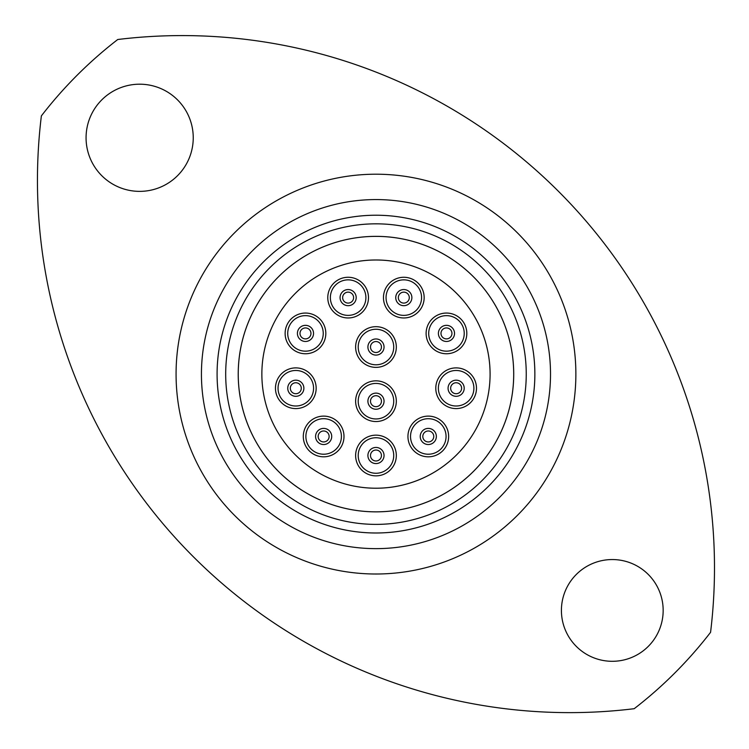 <?xml version="1.0" encoding="UTF-8"?>
<svg xmlns="http://www.w3.org/2000/svg" width="749" height="749" viewBox="0 0 749 749"><rect width="100%" height="100%" fill="white"/><g stroke="black" fill="none" stroke-linecap="round" stroke-linejoin="round"><path stroke-width="1.12" d="M375.97 352.507A5.477 5.477 0 0 0 381.447 347.021A5.477 5.477 0 0 0 375.97 341.544A5.477 5.477 0 0 0 370.493 347.021A5.477 5.477 0 0 0 375.97 352.507A5.477 5.477 0 0 1 370.493 347.021A5.477 5.477 0 0 1 375.97 341.544M323.652 441.938A5.477 5.477 0 0 0 329.129 436.461A5.477 5.477 0 0 0 323.652 430.984A5.477 5.477 0 0 0 318.166 436.461A5.477 5.477 0 0 0 323.652 441.938A5.477 5.477 0 0 1 318.166 436.461A5.477 5.477 0 0 1 323.652 430.984M295.808 393.721A5.477 5.477 0 0 0 301.285 388.244A5.477 5.477 0 0 0 295.808 382.758A5.477 5.477 0 0 0 290.331 388.244A5.477 5.477 0 0 0 295.808 393.721A5.477 5.477 0 0 1 290.331 388.244A5.477 5.477 0 0 1 295.808 382.758M305.48 338.885A5.477 5.477 0 0 0 310.957 333.408A5.477 5.477 0 0 0 305.48 327.931A5.477 5.477 0 0 0 300.003 333.408A5.477 5.477 0 0 0 305.48 338.885A5.477 5.477 0 0 1 300.003 333.408A5.477 5.477 0 0 1 305.48 327.931M348.135 303.092A5.477 5.477 0 0 0 353.612 297.615A5.477 5.477 0 0 0 348.135 292.138A5.477 5.477 0 0 0 342.649 297.615A5.477 5.477 0 0 0 348.135 303.092A5.477 5.477 0 0 1 342.649 297.615A5.477 5.477 0 0 1 348.135 292.138M403.814 303.092A5.477 5.477 0 0 0 409.291 297.615A5.477 5.477 0 0 0 403.814 292.138A5.477 5.477 0 0 0 398.337 297.615A5.477 5.477 0 0 0 403.814 303.092A5.477 5.477 0 0 1 398.337 297.615A5.477 5.477 0 0 1 403.814 292.138M446.47 338.885A5.477 5.477 0 0 0 451.947 333.408A5.477 5.477 0 0 0 446.47 327.931A5.477 5.477 0 0 0 440.983 333.408A5.477 5.477 0 0 0 446.47 338.885A5.477 5.477 0 0 1 440.983 333.408A5.477 5.477 0 0 1 446.47 327.931M456.132 393.721A5.477 5.477 0 0 0 461.609 388.244A5.477 5.477 0 0 0 456.132 382.758A5.477 5.477 0 0 0 450.655 388.244A5.477 5.477 0 0 0 456.132 393.721A5.477 5.477 0 0 1 450.655 388.244A5.477 5.477 0 0 1 456.132 382.758M428.297 441.938A5.477 5.477 0 0 0 433.774 436.461A5.477 5.477 0 0 0 428.297 430.984A5.477 5.477 0 0 0 422.811 436.461A5.477 5.477 0 0 0 428.297 441.938A5.477 5.477 0 0 1 422.811 436.461A5.477 5.477 0 0 1 428.297 430.984M375.97 460.981A5.477 5.477 0 0 0 381.447 455.504A5.477 5.477 0 0 0 375.97 450.027A5.477 5.477 0 0 0 370.493 455.504A5.477 5.477 0 0 0 375.97 460.981A5.477 5.477 0 0 1 370.493 455.504A5.477 5.477 0 0 1 375.97 450.027M375.97 367.375A20.354 20.354 0 0 1 355.625 347.021A20.354 20.354 0 0 1 375.97 326.676A20.354 20.354 0 0 1 396.324 347.021A20.354 20.354 0 0 1 375.97 367.375M323.652 456.815A20.354 20.354 0 0 1 303.298 436.461A20.354 20.354 0 0 1 323.652 416.116A20.354 20.354 0 0 1 343.997 436.461A20.354 20.354 0 0 1 323.652 456.815M295.808 408.589A20.354 20.354 0 0 1 275.463 388.244A20.354 20.354 0 0 1 295.808 367.89A20.354 20.354 0 0 1 316.162 388.244A20.354 20.354 0 0 1 295.808 408.589M305.48 353.753A20.354 20.354 0 0 1 285.126 333.408A20.354 20.354 0 0 1 305.48 313.054A20.354 20.354 0 0 1 325.824 333.408A20.354 20.354 0 0 1 305.48 353.753M348.135 317.969A20.354 20.354 0 0 1 327.781 297.615A20.354 20.354 0 0 1 348.135 277.27A20.354 20.354 0 0 1 368.48 297.615A20.354 20.354 0 0 1 348.135 317.969M403.814 317.969A20.354 20.354 0 0 1 383.46 297.615A20.354 20.354 0 0 1 403.814 277.27A20.354 20.354 0 0 1 424.159 297.615A20.354 20.354 0 0 1 403.814 317.969M446.47 353.753A20.354 20.354 0 0 1 426.115 333.408A20.354 20.354 0 0 1 446.47 313.054A20.354 20.354 0 0 1 466.814 333.408A20.354 20.354 0 0 1 446.47 353.753M456.132 408.589A20.354 20.354 0 0 1 435.787 388.244A20.354 20.354 0 0 1 456.132 367.89A20.354 20.354 0 0 1 476.486 388.244A20.354 20.354 0 0 1 456.132 408.589M428.297 456.815A20.354 20.354 0 0 1 407.943 436.461A20.354 20.354 0 0 1 428.297 416.116A20.354 20.354 0 0 1 448.642 436.461A20.354 20.354 0 0 1 428.297 456.815M375.97 475.858A20.354 20.354 0 0 1 355.625 455.504A20.354 20.354 0 0 1 375.97 435.16A20.354 20.354 0 0 1 396.324 455.504A20.354 20.354 0 0 1 375.97 475.858M375.97 406.67A5.477 5.477 0 0 0 381.447 401.183A5.477 5.477 0 0 0 375.97 395.706A5.477 5.477 0 0 0 370.493 401.183A5.477 5.477 0 0 0 375.97 406.67A5.477 5.477 0 0 1 370.493 401.183A5.477 5.477 0 0 1 375.97 395.706M375.97 421.537A20.354 20.354 0 0 1 355.625 401.183A20.354 20.354 0 0 1 375.97 380.838A20.354 20.354 0 0 1 396.324 401.183A20.354 20.354 0 0 1 375.97 421.537M490.089 374.107A114.12 114.12 0 0 1 375.97 488.226A114.12 114.12 0 0 1 261.86 374.107A114.12 114.12 0 0 1 375.97 259.987A114.12 114.12 0 0 1 490.089 374.107A114.11 114.11 0 0 1 375.97 488.217A114.11 114.11 0 0 1 261.86 374.107A114.11 114.11 0 0 1 375.97 259.997A114.11 114.11 0 0 1 490.08 374.107M41.373 115.889A532.23 532.23 0 0 0 634.197 708.704A422.651 422.651 0 0 0 710.567 632.325A532.23 532.23 0 0 0 117.752 39.51A422.651 422.651 0 0 0 41.373 115.889M663.165 610.426A50.876 50.876 0 0 0 612.289 559.55A50.876 50.876 0 0 0 561.413 610.426A50.876 50.876 0 0 0 612.289 661.301A50.876 50.876 0 0 0 663.165 610.426M193.242 137.788A53.591 53.591 0 0 0 139.651 84.197A53.591 53.591 0 0 0 86.069 137.788A53.591 53.591 0 0 0 139.651 191.37A53.591 53.591 0 0 0 193.242 137.788M217.088 374.107A158.882 158.882 0 0 0 375.97 532.988A158.882 158.882 0 0 0 534.861 374.107A158.882 158.882 0 0 0 375.97 215.225A158.882 158.882 0 0 0 217.088 374.107M550.515 374.107A174.536 174.536 0 0 1 375.97 548.643A174.536 174.536 0 0 1 201.434 374.107A174.536 174.536 0 0 1 375.97 199.571A174.536 174.536 0 0 1 550.515 374.107M238.219 374.107A137.75 137.75 0 0 0 375.97 511.857A137.75 137.75 0 0 0 513.72 374.107A137.75 137.75 0 0 0 375.97 236.356A137.75 137.75 0 0 0 238.219 374.107A137.732 137.732 0 0 1 375.97 236.375A137.732 137.732 0 0 1 513.702 374.107A137.732 137.732 0 0 1 375.97 511.839A137.732 137.732 0 0 1 238.238 374.107A137.75 137.75 0 0 1 375.97 236.356A137.75 137.75 0 0 1 513.72 374.107M375.97 329.26A17.761 17.761 0 0 0 358.209 347.021A17.761 17.761 0 0 0 375.97 364.791A17.761 17.761 0 0 0 393.731 347.021A17.761 17.761 0 0 0 375.97 329.26M375.97 338.96A8.07 8.07 0 0 1 384.04 347.021A8.07 8.07 0 0 1 375.97 355.092A8.07 8.07 0 0 1 367.909 347.021A8.07 8.07 0 0 1 375.97 338.96M323.652 418.7A17.761 17.761 0 0 0 305.882 436.461A17.761 17.761 0 0 0 323.652 454.222A17.761 17.761 0 0 0 341.413 436.461A17.761 17.761 0 0 0 323.652 418.7M323.652 428.4A8.07 8.07 0 0 1 331.713 436.461A8.07 8.07 0 0 1 323.652 444.532A8.07 8.07 0 0 1 315.582 436.461A8.07 8.07 0 0 1 323.652 428.4M295.808 370.474A17.761 17.761 0 0 0 278.048 388.244A17.761 17.761 0 0 0 295.808 406.005A17.761 17.761 0 0 0 313.569 388.244A17.761 17.761 0 0 0 295.808 370.474M295.808 380.174A8.07 8.07 0 0 1 303.879 388.244A8.07 8.07 0 0 1 295.808 396.305A8.07 8.07 0 0 1 287.747 388.244A8.07 8.07 0 0 1 295.808 380.174M305.48 315.647A17.761 17.761 0 0 0 287.719 333.408A17.761 17.761 0 0 0 305.48 351.169A17.761 17.761 0 0 0 323.24 333.408A17.761 17.761 0 0 0 305.48 315.647M305.48 325.338A8.07 8.07 0 0 1 313.541 333.408A8.07 8.07 0 0 1 305.48 341.469A8.07 8.07 0 0 1 297.409 333.408A8.07 8.07 0 0 1 305.48 325.338M348.135 279.854A17.761 17.761 0 0 0 330.365 297.615A17.761 17.761 0 0 0 348.135 315.376A17.761 17.761 0 0 0 365.896 297.615A17.761 17.761 0 0 0 348.135 279.854M348.135 289.554A8.07 8.07 0 0 1 356.196 297.615A8.07 8.07 0 0 1 348.135 305.686A8.07 8.07 0 0 1 340.065 297.615A8.07 8.07 0 0 1 348.135 289.554M403.814 279.854A17.761 17.761 0 0 0 386.053 297.615A17.761 17.761 0 0 0 403.814 315.376A17.761 17.761 0 0 0 421.575 297.615A17.761 17.761 0 0 0 403.814 279.854M403.814 289.554A8.07 8.07 0 0 1 411.875 297.615A8.07 8.07 0 0 1 403.814 305.686A8.07 8.07 0 0 1 395.744 297.615A8.07 8.07 0 0 1 403.814 289.554M446.47 315.647A17.761 17.761 0 0 0 428.7 333.408A17.761 17.761 0 0 0 446.47 351.169A17.761 17.761 0 0 0 464.23 333.408A17.761 17.761 0 0 0 446.47 315.647M446.47 325.338A8.07 8.07 0 0 1 454.531 333.408A8.07 8.07 0 0 1 446.47 341.469A8.07 8.07 0 0 1 438.399 333.408A8.07 8.07 0 0 1 446.47 325.338M456.132 370.474A17.761 17.761 0 0 0 438.371 388.244A17.761 17.761 0 0 0 456.132 406.005A17.761 17.761 0 0 0 473.892 388.244A17.761 17.761 0 0 0 456.132 370.474M456.132 380.174A8.07 8.07 0 0 1 464.202 388.244A8.07 8.07 0 0 1 456.132 396.305A8.07 8.07 0 0 1 448.071 388.244A8.07 8.07 0 0 1 456.132 380.174M428.297 418.7A17.761 17.761 0 0 0 410.527 436.461A17.761 17.761 0 0 0 428.297 454.222A17.761 17.761 0 0 0 446.058 436.461A17.761 17.761 0 0 0 428.297 418.7M428.297 428.4A8.07 8.07 0 0 1 436.358 436.461A8.07 8.07 0 0 1 428.297 444.532A8.07 8.07 0 0 1 420.226 436.461A8.07 8.07 0 0 1 428.297 428.4M375.97 437.744A17.761 17.761 0 0 0 358.209 455.504A17.761 17.761 0 0 0 375.97 473.265A17.761 17.761 0 0 0 393.731 455.504A17.761 17.761 0 0 0 375.97 437.744M375.97 447.443A8.07 8.07 0 0 1 384.04 455.504A8.07 8.07 0 0 1 375.97 463.575A8.07 8.07 0 0 1 367.909 455.504A8.07 8.07 0 0 1 375.97 447.443M375.97 383.422A17.761 17.761 0 0 0 358.209 401.183A17.761 17.761 0 0 0 375.97 418.953A17.761 17.761 0 0 0 393.731 401.183A17.761 17.761 0 0 0 375.97 383.422M375.97 393.122A8.07 8.07 0 0 1 384.04 401.183A8.07 8.07 0 0 1 375.97 409.254A8.07 8.07 0 0 1 367.909 401.183A8.07 8.07 0 0 1 375.97 393.122M176.071 374.107A199.899 199.899 0 0 1 375.97 174.208A199.899 199.899 0 0 1 575.869 374.107A199.899 199.899 0 0 1 375.97 574.006A199.899 199.899 0 0 1 176.071 374.107M526.247 374.107A150.277 150.277 0 0 1 375.97 524.384A150.277 150.277 0 0 1 225.692 374.107A150.277 150.277 0 0 1 375.97 223.829A150.277 150.277 0 0 1 526.247 374.107"/></g></svg>
